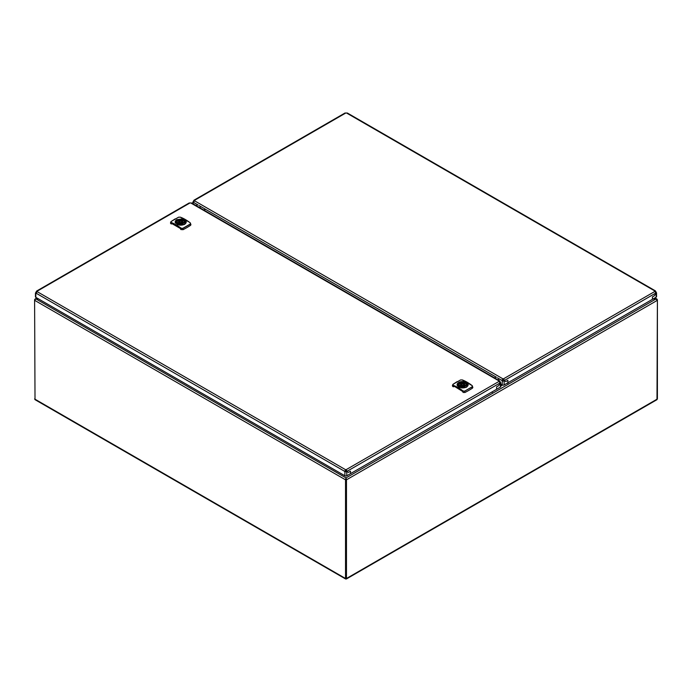 <?xml version="1.0" encoding="UTF-8"?>
<svg xmlns="http://www.w3.org/2000/svg" width="692" height="692" viewBox="0 0 692 692"><rect width="100%" height="100%" fill="white"/><g stroke="black" fill="none" stroke-linecap="round" stroke-linejoin="round"><path stroke-width="1.04" d="M346.64 471.01A1.323 0.761 -60 0 1 346.493 471.313L346.96 471.589A1.323 0.761 -60 0 0 347.107 471.278L346.173 470.197A1.323 0.761 180 0 0 345.49 470.197L345.49 469.652A1.323 0.761 180 0 1 346.173 469.652L499.079 381.37A1.323 0.761 180 0 1 499.036 381.18A1.323 0.761 180 0 1 499.079 380.981L499.546 381.785L499.079 381.517M189.08 203.483L190.023 202.938A1.323 0.761 -0 0 0 190.707 202.938L191.641 203.483M37.108 291.617A1.323 0.761 -0 0 0 37.152 291.418A1.323 0.761 -0 0 0 37.108 291.22L36.174 291.764A1.323 0.761 -60 0 1 36.027 292.067A1.323 0.761 -60 0 1 35.828 292.353L35.828 293.434A1.323 0.761 -120 0 0 36.027 293.373A1.323 0.761 -120 0 0 36.174 293.235L37.108 291.617L345.49 469.652L345.014 471.01A1.323 0.761 60 0 0 345.36 471.598L344.893 471.866A1.323 0.761 60 0 1 344.547 471.278L36.174 293.235M345.36 471.598L346.294 471.598A1.323 0.761 -60 0 0 346.493 471.313L348.405 472.42L350.507 471.2L350.507 473.631L346.761 475.793A1.323 0.761 180 0 1 344.893 475.793L35.828 297.361A1.323 0.761 180 0 1 35.448 296.816L35.448 293.036M37.108 291.764L36.641 292.033L37.108 291.22L36.174 291.764L36.641 292.033A1.323 0.761 -60 0 1 36.494 292.344L36.027 292.067L36.494 292.344A1.323 0.761 -60 0 1 36.295 292.621L35.828 292.353L35.828 293.434L36.295 292.621L36.295 293.166M346.294 471.598L344.893 471.866L344.893 475.793M500.748 382.797L500.748 386.577A1.323 0.761 180 0 1 500.359 387.113L496.614 389.276L496.614 386.845L498.724 385.634L500.169 383.134L498.724 385.634L496.614 386.845L496.614 389.276L350.507 473.631L350.507 471.2L348.405 472.42L346.96 471.589A1.323 0.761 -60 0 1 346.761 471.866L346.761 475.793M499.892 382.918L499.892 382.382L500.359 383.195A1.323 0.761 -60 0 1 500.169 383.134A1.323 0.761 -60 0 1 500.013 382.996L499.079 381.37M500.013 382.996L347.107 471.278L346.173 469.652L345.939 470.335L345.472 469.989L345.758 470.932L345.939 470.171M345.49 470.197L345.014 471.01M499.079 380.981L190.707 202.938M499.892 382.382L500.359 382.114L500.359 383.195L500.359 382.114A1.323 0.761 -120 0 1 500.013 381.517L499.546 381.785A1.323 0.761 -120 0 0 499.892 382.382L499.892 382.659M183.614 223.006L183.614 222.971A3.529 2.041 -0 0 0 184.219 221.829A3.529 2.041 -0 0 0 182.342 220.03A3.529 2.041 -0 0 0 178.709 220.142L178.709 221.224M179.911 222.279A1.099 0.64 -0 0 0 181.114 222.417A1.099 0.64 -0 0 0 181.797 221.829A1.099 0.64 -0 0 0 181.477 221.379A1.099 0.64 -0 0 0 180.275 221.241A1.099 0.64 -0 0 0 179.591 221.829A1.099 0.64 -0 0 0 179.911 222.279M179.678 221.587L179.678 220.696A2.206 1.272 180 0 1 182.896 221.829A2.206 1.272 180 0 1 182.653 222.417L182.653 223.499M182.074 223.698A3.529 2.041 -0 0 0 182.679 223.507L181.711 222.954A2.206 1.272 180 0 1 178.493 221.829A2.206 1.272 180 0 1 178.735 221.241L178.735 222.417M178.735 221.241L177.775 220.679A3.529 2.041 -0 0 0 177.169 221.829A3.529 2.041 -0 0 0 179.315 223.698M182.653 222.417L183.614 222.971M179.678 220.696L178.709 220.142M176.91 219.649L182.351 218.906L185.837 220.921A5.398 3.114 180 0 1 184.479 224.096A5.398 3.114 180 0 1 179.038 224.839L175.552 222.833A5.398 3.114 180 0 1 176.875 219.667L176.875 219.667M175.552 222.833L175.448 222.962A5.51 3.183 180 0 1 175.18 221.985L175.448 222.962L179.003 225.012L184.591 224.303L186.209 221.985A5.51 3.183 180 0 1 184.565 224.251A5.51 3.183 180 0 1 179.003 225.012L179.038 224.839M185.897 220.93L184.738 219.805M185.421 220.315L184.669 224.45L177.386 224.701L175.491 220.904M171.114 222.452L171.019 221.587L178.631 217.193L180.309 217.15A39.072 22.559 -120 0 1 190.274 222.902L190.369 223.966L182.757 228.36L181.079 228.204A39.072 22.559 60 0 0 171.114 222.452L170.95 221.622L170.457 223.109M189.184 222.071L180.309 217.15M181.183 229.675L180.984 228.351L171.054 222.616L170.95 221.622L170.846 223.706L171.339 223.983L171.599 223.049A38.674 22.326 60 0 1 180.43 228.144L180.698 229.389L182.999 229.709A79.39 45.836 -0 0 0 190.611 225.315L190.438 224.096L182.826 228.481L181.079 228.204M190.931 224.77L190.326 222.902L190.369 223.966M171.019 221.587L175.214 218.862M171.651 223.438L172.273 223.438L171.339 223.983M176.33 225.367L172.273 223.81L180.698 228.671M190.611 225.315L190.542 224.269M170.777 222.66L170.846 223.706M171.651 223.81L172.273 223.81M182.757 228.36L182.999 229.709M464.003 386.473A3.529 2.041 -0 0 0 464.609 386.283L464.609 386.292M461.607 384.354L461.607 383.472A2.206 1.272 180 0 1 464.825 384.596A2.206 1.272 180 0 1 464.574 385.185L464.574 386.266L463.64 385.729A2.206 1.272 180 0 1 460.414 384.596A2.206 1.272 180 0 1 460.664 384.008L459.704 383.454A3.529 2.041 -0 0 0 459.099 384.596A3.529 2.041 -0 0 0 461.244 386.473M463.406 384.147A1.099 0.64 -0 0 0 462.204 384.008A1.099 0.64 -0 0 0 461.521 384.596A1.099 0.64 -0 0 0 461.841 385.046A1.099 0.64 -0 0 0 463.043 385.185A1.099 0.64 -0 0 0 463.726 384.596A1.099 0.64 -0 0 0 463.406 384.147M460.664 384.008L460.664 385.185M464.574 385.185L465.543 385.738A3.529 2.041 -0 0 0 466.148 384.596A3.529 2.041 -0 0 0 464.271 382.797A3.529 2.041 -0 0 0 460.638 382.91L460.638 383.991M461.607 383.472L460.638 382.91M457.481 385.6A5.398 3.114 -0 0 0 460.967 387.615L460.967 387.615A5.398 3.114 -0 0 0 466.408 386.863A5.398 3.114 -0 0 0 467.757 383.688A5.398 3.114 -0 0 0 464.28 381.681A5.398 3.114 -0 0 0 458.839 382.425A5.398 3.114 -0 0 0 457.481 385.6L460.933 387.779L466.52 387.07L468.138 384.761A5.51 3.183 -0 0 0 467.87 383.775L467.87 383.775M460.967 387.615L460.933 387.779A5.51 3.183 -0 0 0 466.494 387.018A5.51 3.183 -0 0 0 466.52 387.001A5.51 3.183 -0 0 0 468.138 384.752L467.861 383.731L464.297 381.664L458.787 382.425L457.109 384.752L457.377 385.729A5.51 3.183 -0 0 1 457.109 384.752A5.51 3.183 -0 0 1 458.329 382.754M457.421 383.679L459.419 387.52L466.598 387.226L467.351 383.083M467.827 383.705L466.668 382.581M460.561 379.96L462.239 379.917A39.072 22.559 60 0 1 472.203 385.669L472.299 386.733L464.687 391.136L463.009 390.98A39.072 22.559 -120 0 0 453.044 385.228L452.949 384.354L460.517 379.96L462.239 379.917M453.044 385.228L452.776 386.473L453.269 386.759L453.528 385.816A38.674 22.326 60 0 1 462.36 390.919L463.112 392.442L462.913 391.118A38.942 22.481 -120 0 0 452.983 385.383L452.879 384.397M462.619 391.438L454.203 386.205A37.792 21.815 60 0 1 458.26 388.134M453.269 386.759L454.203 386.577M472.472 387.036L472.541 388.091A79.39 45.836 180 0 1 464.929 392.485L464.756 391.257L463.009 390.98M464.929 392.485L463.112 392.442M472.541 388.091L472.264 385.721L472.368 386.863L464.687 391.136M452.386 385.877L452.897 384.363L457.196 381.595M452.776 386.473L452.706 385.427M507.859 382.788L507.859 383.403M492.263 391.793L492.263 392.407M502.504 385.055L500.748 386.067M194.478 200.905L193.544 200.905A1.323 0.761 120 0 1 193.397 201.216L193.864 201.484A1.323 0.761 120 0 1 193.665 201.77L193.198 201.502A1.323 0.761 120 0 0 193.397 201.216L193.864 201.484A1.323 0.761 120 0 0 194.011 201.173L194.478 200.369A1.323 0.761 180 0 1 194.521 200.559A1.323 0.761 180 0 1 194.478 200.758L502.85 378.801L501.916 380.418A1.323 0.761 -120 0 0 502.262 381.015L504.131 381.015A1.323 0.761 120 0 0 504.33 380.73A1.323 0.761 120 0 0 504.477 380.418L503.542 378.801A1.323 0.761 0 0 0 502.85 378.801L501.916 380.418L497.462 377.849M654.892 291.021A1.323 0.761 0 0 0 654.848 291.22A1.323 0.761 0 0 0 654.892 291.418L655.826 293.036A1.323 0.761 120 0 0 655.973 293.174L655.973 293.174A1.323 0.761 120 0 0 656.172 293.235L656.172 292.154A1.323 0.761 60 0 1 655.826 291.566L654.892 291.021L654.892 291.566L655.826 291.566L654.892 291.021L346.51 112.986A1.323 0.761 180 0 1 345.827 112.986L194.478 200.369M655.705 292.967L655.705 292.422L656.172 293.235L656.172 292.154L655.705 292.422A1.323 0.761 60 0 1 655.359 291.834L654.892 291.566M656.552 292.846L656.552 296.626A1.323 0.761 180 0 1 656.172 297.162L652.426 299.325L652.426 296.894L654.528 295.674L652.426 296.894L652.426 299.325L507.876 382.78L507.876 380.349L507.876 382.78L504.131 384.942A1.323 0.761 180 0 1 502.262 384.942L500.748 384.077M655.973 293.174L654.528 295.674L655.973 293.174M504.131 384.942L504.131 381.015L503.664 380.747A1.323 0.761 120 0 0 503.863 380.462L505.774 381.56L507.876 380.349L505.774 381.56L503.863 380.462A1.323 0.761 120 0 0 504.01 380.15L504.477 380.418L655.826 293.036M504.01 380.15L503.542 378.801L654.892 291.418M344.893 113.523L345.827 112.986M503.542 379.337A1.323 0.761 0 0 0 502.85 379.337M346.51 112.986L347.453 113.523M193.665 202.306L193.665 201.77L193.198 202.574L193.198 201.502L193.198 202.574A1.323 0.761 60 0 0 193.397 202.522A1.323 0.761 60 0 0 193.544 202.384L194.478 200.758M502.262 384.942L502.262 381.015L503.664 380.747M502.383 380.15A1.323 0.761 -120 0 0 502.729 380.747M345.671 579.014L35.015 399.665L34.6 299.939A2.206 1.272 -60 0 1 34.609 299.757L35.076 300.025M346 479.729L346 578.218L346 479.729A2.206 1.272 -120 0 0 345.991 479.547A2.206 1.272 120 0 0 346 479.729L346.467 479.997L346.467 578.495L346 578.763L345.533 578.495L345.533 479.997L346 479.729M346.329 579.014L656.985 399.665L657.4 300.484A2.206 1.272 120 0 0 657.391 300.311L656.016 298.944L653.066 298.953L655.99 298.944A2.206 1.272 -0 0 1 656.016 298.944L656.276 299.532M657.391 300.311L346.476 479.816L346.026 477.93A2.206 1.272 180 0 1 346.026 477.938L345.524 479.816L346.476 479.816A2.206 1.272 120 0 0 346.467 479.997M656.924 300.025L657.391 299.757A2.206 1.272 60 0 1 657.4 299.939L657.4 398.436M34.6 300.484A2.206 1.272 60 0 1 34.609 300.311L35.603 299.039L38.588 298.953M34.609 300.311L345.524 479.816A2.206 1.272 60 0 1 345.533 479.997M346 578.218L346 578.763L345.533 578.495L346 578.218L346.467 578.495L346 578.763M345.585 470.127L345.775 470.664M345.42 470.517L346.242 470.932M344.979 470.854L346 471.451L345.888 470.785L346 471.823L346.112 470.785L346 471.451L346.597 471.105M657.391 299.757L656.397 298.944L657.391 299.757M38.614 298.961L36.01 298.97A2.206 1.272 -0 0 1 35.984 298.97L34.609 299.757L35.007 299.082L36.91 297.984M37.108 291.22L190.023 202.938M35.828 297.361L35.828 293.434M500.359 383.195L500.359 387.113M178.043 220.16A3.789 2.188 180 0 1 183.406 220.194A3.789 2.188 180 0 1 183.345 223.282A3.789 2.188 180 0 1 177.982 223.257A3.789 2.188 180 0 1 178.043 220.16M178.389 223.464A3.546 2.05 180 0 1 177.143 221.898A3.546 2.05 180 0 1 177.204 221.518M177.809 220.705A3.546 2.05 180 0 1 178.181 220.454A3.546 2.05 180 0 1 178.207 220.437A3.546 2.05 180 0 1 178.709 220.203M184.184 221.518A3.546 2.05 180 0 1 184.245 221.898A3.546 2.05 180 0 1 183.328 223.274M185.94 221.007L185.94 221.007A5.51 3.183 180 0 1 186.209 221.985L185.932 220.964L182.368 218.897L176.858 219.649L175.18 221.985A5.51 3.183 180 0 1 176.399 219.987M180.404 217.219L178.588 217.193L170.967 221.596M459.972 382.927A3.789 2.188 -0 0 0 459.912 386.024A3.789 2.188 -0 0 0 465.275 386.058A3.789 2.188 -0 0 0 465.335 382.961A3.789 2.188 -0 0 0 459.972 382.927M459.133 384.285A3.546 2.05 -0 0 0 459.073 384.674A3.546 2.05 -0 0 0 460.111 386.119A3.546 2.05 -0 0 0 460.318 386.231M460.638 382.97A3.546 2.05 -0 0 0 460.137 383.204A3.546 2.05 -0 0 0 459.739 383.472M465.258 386.041A3.546 2.05 -0 0 0 466.174 384.674A3.546 2.05 -0 0 0 466.114 384.285M472.264 385.721L472.203 385.669A38.942 22.481 60 0 0 471.166 384.873M462.334 379.986L472.255 385.669L472.861 387.537M460.491 380.003L452.897 384.363M503.897 380.392L502.954 380.937M499.39 378.974L497.885 379.839M204.045 210.195L205.559 209.321M203.794 210.048L205.308 209.174M199.443 207.531L200.94 206.666M199.002 205.533L496.458 377.27M656.172 297.162L656.172 293.235M193.544 202.384L197.999 204.953M193.198 202.574L193.198 203.932M346.467 578.495L657.4 398.973M34.6 398.973L345.533 578.495M36.001 298.953L346.026 477.938M654.528 298.105L655.999 298.953L346 477.93M35.984 298.97L37.299 298.209M36.572 291.081L189.227 202.946M191.494 202.946L499.615 380.842M181.797 223.006L181.797 221.829M179.591 222.928L179.591 221.829M184.245 221.898L183.224 223.265C180.05 224.26 178.017 223.81 177.143 221.898M461.521 385.695L461.521 384.596M463.726 385.773L463.726 384.596M466.174 384.674L465.154 386.032C461.979 387.036 459.946 386.577 459.073 384.674M496.06 377.036L494.546 377.91M196.095 205.602L197.618 204.728M193.942 200.222L345.04 112.986M347.306 112.986L655.428 290.882M192.809 203.708L192.809 202.185M656.985 299.074L654.917 297.88"/></g></svg>
